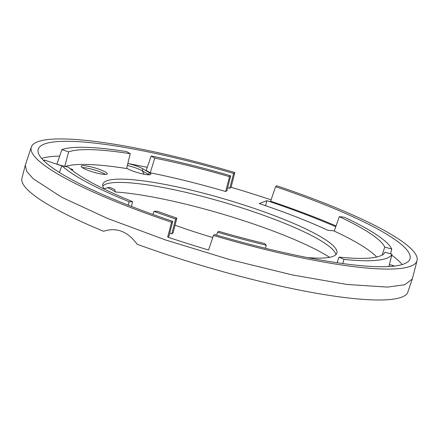 <?xml version="1.0" encoding="UTF-8"?>
<svg xmlns="http://www.w3.org/2000/svg" width="439" height="439" viewBox="0 0 439 439"><rect width="100%" height="100%" fill="white"/><g stroke="black" fill="none" stroke-linecap="round" stroke-linejoin="round"><path stroke-width="0.66" d="M103.933 188.622L109.876 187.343L114.623 189.538L115.38 191.991A133.407 22.021 -163.6 0 1 329.596 257.314M107.385 187.656A28.754 4.747 -163.6 0 1 115.38 191.991M336.065 225.937A193.248 31.893 -163.6 0 0 270.649 201.205L275.538 186.685L276.696 185.779A201.051 33.183 16.4 0 1 417.05 260.585L412.314 279.012L404.813 284.713L387.516 287.101L346.98 284.467L292.314 274.929L229.537 259.531L165.585 239.985L107.517 218.435L61.729 197.265L33.282 178.81L26.631 171.259L25.314 165.113L31.317 147.06A201.051 33.183 16.4 0 0 171.561 222.238L172.719 221.327L169.004 236.05L167.676 237.093L171.561 222.238M391.758 255.229A193.248 31.893 -163.6 0 1 402.206 264.558M167.676 237.093A201.589 33.271 -163.6 0 0 208.558 249.994L213.464 235.458L214.622 234.552A193.786 31.987 16.4 0 0 409.971 258.9A193.786 31.987 16.4 0 0 275.538 186.685M337.075 262.736L339.045 257.106A168.038 27.734 16.4 0 0 385.008 252.244L392.016 254.236L388.872 266.561M342.755 263.554L343.967 259.394A175.298 28.936 16.4 0 0 392.016 254.236M339.303 216.674L344.236 217.201A175.298 28.936 16.4 0 1 391.758 249.067L384.751 247.08A168.038 27.734 16.4 0 0 339.303 216.674L334.266 231.084A167.495 27.646 -163.6 0 1 376.657 257.013M390.562 253.824L391.758 249.067M225.662 191.53L229.526 176.692A168.038 27.734 16.4 0 0 154.753 158.122L151.197 156.026L146.16 170.392L150.248 172.801A167.495 27.646 -163.6 0 1 225.662 191.53L226.99 190.482L230.689 175.781A175.298 28.936 16.4 0 0 151.197 156.026M150.248 172.801L154.753 158.122M65.334 166.474A167.495 27.646 -163.6 0 1 126.613 168.543L130.224 153.699L126.668 151.609A175.298 28.936 16.4 0 0 61.894 149.611L56.949 164.115L61.762 165.717M59.435 172.483L61.789 165.629A175.298 28.936 16.4 0 0 129.17 201.764L128.226 205.156M61.789 165.629L68.533 167.237A168.038 27.734 16.4 0 0 132.622 201.655L129.17 201.764M152.887 214.424L153.957 211.351A175.298 28.936 16.4 0 0 175.66 219.017L171.775 233.872A175.841 29.023 -163.6 0 1 169.728 233.175M153.957 211.351L157.403 211.241A168.038 27.734 16.4 0 0 176.824 218.106L175.66 219.017M216.592 235.128L217.568 232.236L218.726 231.326A168.038 27.734 16.4 0 0 264.448 243.486L266.253 245.209L265.496 248.293M217.568 232.236A175.298 28.936 16.4 0 0 266.253 245.209M102.748 186.054A121.883 20.117 -163.6 0 1 103.9 185.093A121.883 20.117 -163.6 0 1 116.966 182.459A121.883 20.117 -163.6 0 1 243.398 208.399A121.883 20.117 -163.6 0 1 335.434 253.237A121.883 20.117 -163.6 0 1 335.879 254.669M104.284 189.116A122.004 20.139 -163.6 0 1 102.753 184.292A122.004 20.139 -163.6 0 1 117.817 179.172A122.004 20.139 -163.6 0 1 252.71 207.894A122.004 20.139 -163.6 0 1 336.828 253.188A122.004 20.139 -163.6 0 1 307.355 257.567M212.767 237.537A122.004 20.139 -163.6 0 1 175.029 225.207M412.314 279.012L407.518 292.983A201.232 33.21 -163.6 0 1 137.198 244.282C127.667 231.342 116.472 227.012 103.615 231.293A201.232 33.21 -163.6 0 1 21.95 178.239L25.314 165.113M127.348 165.519A13.258 2.19 -163.6 0 1 142.296 170.793L142.818 168.796L149.101 172.494A13.186 2.179 -163.6 0 1 150.84 174.239A13.186 2.179 -163.6 0 1 141.259 173.608A13.186 2.179 -163.6 0 1 127.283 168.565L126.69 168.219M144.003 174.206L142.296 170.793L148.574 174.492A13.258 2.19 -163.6 0 1 149.068 174.799M265.513 205.693L266.912 200.683L259.24 203.575A158.495 26.159 -163.6 0 1 327.692 230.217L334.326 230.925M44.158 161.097L44.449 160.065L61.723 165.827M70.075 168.614L72.874 169.547A158.495 26.159 -163.6 0 0 71.766 170.008M43.499 160.449A189.132 31.218 -163.6 0 1 44.449 160.065M227.693 187.694A193.248 31.893 -163.6 0 1 229.767 188.304L231.095 187.261L234.788 172.554L233.63 173.465A193.786 31.987 16.4 0 0 38.177 149.474A193.786 31.987 16.4 0 0 172.719 221.327M229.767 188.304L233.63 173.465M392.592 266.281L392.823 265.491L389.393 264.519M127.837 163.522A13.186 2.179 -163.6 0 1 142.818 168.796M392.823 265.491A13.186 2.179 -163.6 0 1 394.705 266.05M176.824 218.106L173.103 232.824L171.775 233.872M266.912 200.683A189.132 31.218 -163.6 0 1 335.791 226.733M82.856 165.651A13.614 2.244 -163.6 0 1 97.831 168.828A13.614 2.244 -163.6 0 1 107.303 173.882A13.614 2.244 -163.6 0 1 93.6 172.209A13.614 2.244 -163.6 0 1 81.182 166.194A13.614 2.244 -163.6 0 1 82.856 165.651M231.095 187.261A201.589 33.271 -163.6 0 1 271.099 199.866M127.837 163.511A193.248 31.893 -163.6 0 1 147.235 167.33M41.645 158.435A193.248 31.893 -163.6 0 1 59.682 156.097M213.464 235.458A201.051 33.183 16.4 0 0 417.05 260.585M234.788 172.554A201.051 33.183 16.4 0 0 56.033 138.993A201.051 33.183 16.4 0 0 31.317 147.06M131.453 206.418L132.622 201.655M343.967 259.394L339.045 257.106M230.689 175.781L229.526 176.692M64.692 166.699L68.632 151.861L61.894 149.611M130.224 153.699A168.038 27.734 16.4 0 0 68.632 151.861M382.155 255.004L384.751 247.08M82.318 167.61A13.686 2.261 -163.6 0 1 94.292 169.871A13.686 2.261 -163.6 0 1 105.579 174.453M149.101 172.494L148.728 174.799"/></g></svg>

